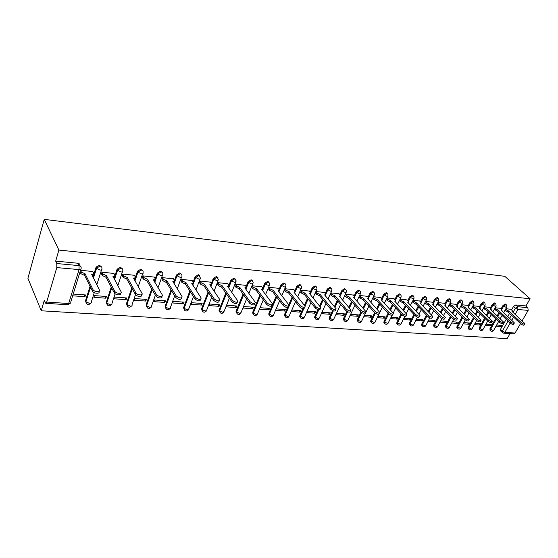 <?xml version="1.0" encoding="UTF-8"?>
<svg xmlns="http://www.w3.org/2000/svg" width="558" height="558" viewBox="0 0 558 558"><rect width="100%" height="100%" fill="white"/><g stroke="black" fill="none" stroke-linecap="round" stroke-linejoin="round"><path stroke-width="0.84" d="M101.5 266.864L99.484 265.301L96.164 267.031L96.429 268.279L99.924 266.131C101.535 266.431 102.191 267.317 101.891 268.782C102.212 269.688 101.57 270.107 99.959 270.051L96.429 268.279L93.346 278.037M122.383 268.775L120.458 267.303L117.145 269.137L117.487 270.232L120.919 268.119C122.474 268.412 123.095 269.284 122.781 270.728C123.13 271.62 122.53 272.039 120.974 271.983L117.487 270.232L114.46 279.474M142.639 270.63L140.804 269.242L137.491 271.181L137.917 272.13L141.279 270.051C142.792 270.337 143.378 271.188 143.05 272.611C143.427 273.49 142.862 273.908 141.355 273.852L137.917 272.13L134.931 280.918M162.294 272.444L160.551 271.118L157.244 273.169L157.74 273.978L161.046 271.92C162.49 272.199 163.055 273.029 162.734 274.41L162.734 274.445C163.117 275.31 162.58 275.722 161.129 275.673L157.74 273.978L154.789 282.348L157.74 273.978L157.251 273.169L155.229 278.923M181.385 274.201L179.718 272.946L176.474 274.968L176.984 275.764L180.227 273.741C181.573 273.985 182.124 274.759 181.88 276.05L181.859 276.266C182.215 277.096 181.713 277.486 180.332 277.438L176.984 275.764L174.075 283.771M199.931 275.917L198.341 274.724L195.154 276.719L195.677 277.5L198.864 275.506L200.441 278.037C200.775 278.826 200.287 279.195 198.983 279.146L195.677 277.5L192.796 285.18M217.955 277.584L216.434 276.447L213.302 278.414L213.84 279.188L216.971 277.221L218.499 279.753L217.104 280.814L213.84 279.188L210.994 286.561M235.476 279.209L234.025 278.121L230.942 280.067L231.493 280.827L234.576 278.888L236.083 280.723L236.048 281.42L234.716 282.432L231.493 280.827L228.682 287.928M252.523 280.793L251.128 279.753L248.101 281.671L248.659 282.425L251.693 280.507L253.144 282.202L253.123 283.039L251.846 284.008L248.659 282.425L245.876 289.274M269.102 282.334L267.77 281.337L264.792 283.227L265.364 283.98L268.342 282.083L269.744 283.645L269.73 284.622L268.51 285.536L265.364 283.98L262.609 290.592M285.243 283.841L283.966 282.885L281.037 284.747L281.616 285.487L284.552 283.624L285.898 285.054L285.898 286.156L284.726 287.028L281.616 285.487L278.888 291.89M300.964 285.305L299.737 284.385L296.849 286.226L297.442 286.958L300.33 285.117L301.62 286.428L301.634 287.649L300.518 288.479L297.442 286.958L294.924 292.155M316.267 286.735L315.096 285.849L312.257 287.67L312.85 288.395L315.695 286.575L316.93 287.782L316.965 289.1L315.891 289.895L312.85 288.395L310.799 293.006M331.187 288.13L330.057 287.272L327.26 289.072L327.867 289.79L330.664 287.991L331.85 289.1L331.898 290.516L330.873 291.269L327.867 289.79L325.837 294.254M345.723 289.497L344.635 288.667L341.887 290.439L342.5 291.15L345.256 289.372L346.385 290.39L346.455 291.897L345.465 292.608L342.5 291.15L340.485 295.496L338.964 293.62M359.903 290.823L358.85 290.021L356.144 291.771L356.764 292.476L359.478 290.718L360.559 291.66L360.642 293.243L359.701 293.92L356.764 292.476L354.762 296.71M373.727 292.12L372.716 291.339L370.045 293.076L370.672 293.766L373.344 292.036L374.376 292.894L374.488 294.554L373.574 295.196L370.672 293.766L368.685 297.909M387.217 293.389L386.241 292.629L383.611 294.338L384.246 295.029L386.875 293.313L387.859 294.108L387.984 295.831L387.113 296.438L384.246 295.029L382.258 299.081M400.386 294.631L399.437 293.892L396.843 295.58L397.484 296.256L400.079 294.568L401.014 295.301L401.16 297.072L400.323 297.651L397.484 296.256L395.51 300.232M413.276 295.852L412.32 295.119L409.767 296.786L410.409 297.456L412.962 295.789L413.862 296.465L414.022 298.286L413.213 298.837L410.409 297.456L408.442 301.355M425.852 297.051L424.896 296.312L422.378 297.965L423.027 298.635L425.545 296.982L426.396 297.602L426.584 299.472L425.803 299.995L423.027 298.635L421.067 302.457M438.142 298.216L437.179 297.484L434.696 299.116L435.352 299.779L437.835 298.146L438.651 298.718L438.846 300.629L438.1 301.125L435.352 299.779L433.392 303.531M450.146 299.353L449.183 298.628L446.735 300.246L447.39 300.895L449.839 299.283L450.613 299.813L450.829 301.759L450.111 302.227L447.39 300.895L445.437 304.584M461.871 300.462L460.908 299.751L458.495 301.341L459.15 301.99L461.571 300.392L462.31 300.888L462.533 302.861L461.843 303.301L459.15 301.99L457.211 305.617M473.337 301.55L472.375 300.839L469.989 302.415L470.652 303.057L473.038 301.48L473.742 301.941L473.979 303.936L473.317 304.361L470.652 303.057L468.713 306.628M484.539 302.61L483.584 301.906L481.226 303.468L481.896 304.103L484.246 302.541L484.916 302.973L485.174 304.989L484.532 305.386L481.896 304.103L479.964 307.618M495.497 303.65L494.541 302.952L492.219 304.501L492.888 305.128L495.211 303.58L495.853 303.977L496.118 306.021L495.497 306.398L492.888 305.128L490.963 308.581M506.218 304.668L505.262 303.977L502.967 305.505L503.644 306.126L505.939 304.591L506.545 304.968L506.817 307.026L506.225 307.381L503.644 306.126L501.726 309.53L502.151 310.15L501.516 310.583M513.025 312.368L515.39 308.225L517.657 306.705L527.861 307.667L525.957 305.944L530.1 298.746L58.89 250.061L44.235 219.364L27.9 278.282L41.25 310.785L507.131 338.636L510.04 333.586M530.1 298.746L504.795 276.322L44.235 219.364M41.25 310.785L44.277 300.344L45.763 303.322L46.705 302.066L56.783 267.582L56.79 263.529L79.034 265.615C80.694 265.922 81.384 266.822 81.105 268.314C81.398 269.235 80.715 269.66 79.048 269.598L56.783 267.582M58.89 250.061L55.674 261.123L56.79 263.529M500.61 330.957L500.491 329.346L506.19 319.329M507.815 316.47L509.559 313.394M511.581 309.836L513.493 306.488L515.39 308.225L517.95 309.474L515.16 314.349M510.165 323.075L504.857 332.352L515.069 333.028L520.53 323.591M522.142 320.794L528.161 310.401L517.95 309.474L517.657 306.705L515.752 304.975L513.493 306.488M515.069 333.028L513.688 333.824L503.623 333.168M527.861 307.667L528.161 310.401M485.279 325.433L490.628 325.816L489.22 324.449M490.628 325.816L491.312 324.596L485.962 324.205M500.449 308.337L495.148 307.751M474.335 324.644L479.866 325.042L478.464 323.661M479.866 325.042L480.55 323.814L475.018 323.41M489.673 307.36L484.198 306.761M463.147 323.842L468.866 324.254L467.465 322.859M468.866 324.254L469.543 323.005L463.824 322.594M478.666 306.37L472.996 305.742M451.701 323.019L457.616 323.445L456.228 322.036M457.616 323.445L458.299 322.189L452.385 321.757M467.409 305.352L461.543 304.71M440.004 322.182L446.114 322.622L444.733 321.199M446.114 322.622L446.798 321.345L440.68 320.899M455.893 304.312L449.825 303.65M428.028 321.317L434.354 321.771L432.98 320.334M434.354 321.771L435.031 320.487L428.704 320.027M444.112 303.245L437.835 302.562M415.78 320.438L422.315 320.913L420.948 319.455M422.315 320.913L422.992 319.608L416.456 319.127M432.052 302.157L425.559 301.453M403.239 319.539L410.004 320.027L408.644 318.562M410.004 320.027L410.674 318.709L403.915 318.213M419.714 301.041L412.997 300.316M390.398 318.618L397.394 319.12L396.047 317.642M397.394 319.12L398.07 317.788L391.074 317.279M407.082 299.904L400.128 299.151M377.25 317.676L384.49 318.193L383.151 316.7M384.49 318.193L385.16 316.846L377.919 316.316M394.136 298.732L386.938 297.958M363.781 316.707L371.272 317.244L369.947 315.73M371.272 317.244L371.935 315.877L364.444 315.333M380.884 297.54L373.428 296.737M349.978 315.716L357.727 316.274L356.416 314.747M357.727 316.274L358.389 314.886L350.64 314.321M367.297 296.312L359.582 295.482M335.825 314.705L343.847 315.277L342.549 313.729M343.847 315.277L344.509 313.875L336.488 313.289M353.374 295.049L345.381 294.199M321.317 313.659L329.618 314.259L328.341 312.689M329.618 314.259L330.28 312.836L321.973 312.229M339.09 293.766L330.817 292.88M306.447 312.592L315.033 313.212L313.77 311.629M315.033 313.212L315.689 311.769L307.095 311.141M324.442 292.441L315.884 291.527M291.262 311.504L300.071 312.138L298.823 310.534M300.071 312.138L300.72 310.673L291.904 310.032M309.418 291.081L300.629 290.146M275.673 310.387L284.713 311.036L283.485 309.418M284.713 311.036L285.361 309.55L276.315 308.895M293.989 289.693L284.964 288.73M259.672 309.237L268.956 309.899L267.749 308.267M268.956 309.899L269.591 308.4L260.307 307.723M278.156 288.263L268.886 287.272M252.774 308.741L253.409 307.221L243.867 306.523L243.239 308.058L252.774 308.741L251.588 307.088M261.883 286.791L252.362 285.78L251.895 287.37M236.153 307.549L236.78 306L226.98 305.289L226.36 306.844L236.153 307.549L234.995 305.875M245.171 285.284L235.378 284.245L234.925 285.856M219.078 306.321L219.692 304.759L209.62 304.019L209.006 305.603L219.078 306.321L217.941 304.626M227.992 283.736L217.92 282.662L217.474 284.301M201.522 305.066L202.129 303.475L191.778 302.715L191.171 304.319L201.522 305.066L200.413 303.35M210.324 282.139L199.966 281.037L199.52 282.697M183.47 303.768L184.07 302.15L173.419 301.376L172.82 303.001L183.47 303.768L182.396 302.031M192.154 280.5L181.489 279.37L181.057 281.051M164.903 302.436L165.496 300.797L154.531 299.995L153.945 301.648L164.903 302.436L163.857 300.678M173.447 278.819L162.476 277.647L162.05 279.356M145.791 301.062L146.377 299.402L135.092 298.572L134.513 300.253L145.791 301.062L144.78 299.283M154.196 277.082L142.89 275.875L142.471 277.612M126.122 299.653L126.694 297.958L115.067 297.114L114.502 298.816L126.122 299.653L125.145 297.846M134.366 275.289L122.718 274.048L122.307 275.819M105.86 298.195L106.418 296.479L94.442 295.607L93.89 297.337L105.86 298.195L104.925 296.368M113.93 273.448L101.919 272.164L101.528 273.964M72.68 295.817L84.976 296.696L84.084 294.847M84.976 296.696L85.527 294.952L73.217 294.052M92.865 271.551L80.519 270.232M86.127 302.778L85.5 300.762L90.054 286.31M92.921 277.193L95.99 267.442M106.927 304.215L106.299 302.192L111.237 287.105M114.006 278.644L117.034 269.409M127.105 305.603L126.485 303.58L131.779 287.991M134.464 280.095L137.442 271.321M146.705 306.956L146.084 304.933L151.706 288.939M154.308 281.539L154.51 280.967M165.733 308.26L165.091 306.356L171.048 289.93M174.473 280.486L176.474 274.968M184.231 309.53L183.561 307.744L189.832 290.948M193.159 282.048L195.154 276.719M202.212 310.757L201.619 308.755L208.078 291.994M211.308 283.59L213.302 278.414M219.692 311.957L219.12 309.962L225.809 293.048M228.954 285.103L230.942 280.067M236.704 313.115L236.139 311.134L243.051 294.108M246.113 286.575L248.101 281.671M253.262 314.245L252.704 312.278L259.826 295.175M262.804 288.012L264.792 283.227M269.381 315.347L268.837 313.387L276.14 296.242M279.049 289.421L281.037 284.747M285.082 316.414L284.378 315.242L284.552 314.468L287.579 307.528M288.793 304.738L292.029 297.302M294.868 290.788L296.849 286.226M300.378 317.453L299.681 316.365L299.862 315.528L302.896 308.707M304.396 305.338L307.5 298.349M310.269 292.127L312.257 287.67M315.284 318.465L314.6 317.46L314.782 316.553L317.893 309.697M319.588 305.972L322.573 299.395M325.279 293.438L327.26 289.072M329.813 319.448L329.143 318.52L329.332 317.558L332.561 310.583M334.388 306.628L337.262 300.427M339.906 294.715L341.887 290.439M343.993 320.411L343.33 319.546L343.519 318.534L346.895 311.378M348.82 307.305L351.582 301.446M354.17 295.963L356.144 291.771M357.817 321.352L357.176 320.543L357.364 319.483L360.914 312.096M362.881 307.988L365.546 302.45M368.078 297.177L370.045 293.076M371.314 322.266L370.679 321.52L370.875 320.418L374.634 312.724M376.601 308.693L379.161 303.44M381.644 298.37L383.611 294.338M384.936 323.773L383.869 322.461L384.057 321.324L388.054 313.289M389.986 309.397L392.455 304.424M394.883 299.534L396.843 295.58M397.324 324.017L396.745 323.382L396.94 322.21L401.146 313.861M403.043 310.108L405.429 305.386M407.807 300.671L409.767 296.786M409.865 324.861L409.321 324.275L409.516 323.075L413.931 314.454M415.794 310.82L418.088 306.335M420.425 301.78L422.378 297.965M422.113 325.684L421.611 325.14L421.799 323.926L426.417 315.054M428.244 311.538L430.462 307.27M432.75 302.868L434.696 299.116M434.089 326.486L433.622 325.991L433.81 324.749L438.609 315.654M440.401 312.25L442.543 308.19M444.789 303.929L446.735 300.246M445.8 327.274L445.361 326.814L445.549 325.558L450.515 316.26M452.28 312.968L454.351 309.097M456.556 304.968L458.495 301.341M457.246 328.041L456.835 327.623L457.023 326.353L462.157 316.874M463.893 313.673L465.888 309.983M468.057 305.986L469.989 302.415M468.441 328.795L468.253 327.127L473.54 317.488M475.242 314.384L477.174 310.862M479.301 306.977L481.226 303.468M479.399 329.527L479.231 327.881L484.665 318.102M486.339 315.082L488.208 311.72M490.301 307.953L492.219 304.501M490.119 330.245L489.973 328.62L495.546 318.716M497.192 315.779L498.998 312.564M501.056 308.909L502.967 305.505M495.992 326.2L501.168 326.57L499.752 325.216M501.168 326.57L501.851 325.37L496.676 324.993M510.982 309.285L505.862 308.72M55.674 261.123L77.855 263.236C79.466 263.529 80.164 264.401 79.947 265.845M525.957 305.944L515.752 304.975M330.28 320.111L329.499 319.253M505.555 309.265L508.931 311.176L508.219 312.236L504.955 310.332M524.813 324.128L524.408 324.826C523.941 325.558 522.72 325.209 520.74 323.779L508.324 312.243M508.931 311.176L521.36 322.705C523.348 324.135 524.569 324.484 525.036 323.752L512.021 311.448L512.704 311.106L510.856 309.174M494.855 308.274L498.28 310.234L497.673 311.315L494.249 309.355M514.176 323.319L513.779 324.01C513.311 324.77 512.07 324.428 510.054 322.97L497.673 311.315M498.28 310.234L510.675 321.875C512.69 323.333 513.939 323.682 514.406 322.922L501.551 310.52M500.317 308.218L501.698 309.502M483.919 307.27L487.399 309.272L486.688 310.36L483.312 308.365M503.295 322.489L502.911 323.166C502.437 323.968 501.175 323.626 499.124 322.133L486.792 310.367M487.399 309.272L499.752 321.031C501.802 322.517 503.065 322.866 503.539 322.064L490.635 309.557L491.368 309.181L489.547 307.242M472.731 306.237L476.274 308.295L475.555 309.39L472.131 307.339M492.17 321.638L491.8 322.308C491.319 323.145 490.036 322.803 487.95 321.282L475.667 309.397M476.274 308.295L488.571 320.166C490.663 321.687 491.947 322.029 492.421 321.192L479.58 308.581L480.34 308.183L478.541 306.244M461.292 305.177L464.891 307.291L464.172 308.4L460.692 306.293M480.787 320.773L480.424 321.429C479.943 322.301 478.638 321.966 476.518 320.411L464.284 308.407M464.891 307.291L477.139 319.281C479.266 320.829 480.564 321.171 481.052 320.299L468.274 307.584L469.062 307.165L467.276 305.226M449.588 304.096L453.249 306.258L452.531 307.381L448.988 305.226M469.139 319.887L468.79 320.522C468.301 321.436 466.976 321.101 464.814 319.525L452.643 307.395M453.249 306.258L465.435 318.381C467.597 319.957 468.922 320.292 469.411 319.385L456.709 306.565L457.525 306.119L455.76 304.187M437.618 302.98L441.336 305.212L440.618 306.349L437.019 304.131M457.211 318.974L456.876 319.601C456.381 320.55 455.035 320.222 452.838 318.611L440.729 306.356M441.336 305.212L453.459 317.453C455.663 319.064 457.009 319.392 457.497 318.444L444.879 305.519L445.723 305.052L443.98 303.12M425.356 301.843L429.144 304.131L428.418 305.282L424.764 303.008M444.998 318.046L444.677 318.653C444.182 319.65 442.815 319.322 440.569 317.676L428.537 305.296M429.144 304.131L441.19 316.505C443.436 318.151 444.81 318.478 445.298 317.481L432.764 304.452L433.643 303.957L431.927 302.031M412.808 300.678L416.659 303.029L415.933 304.201L412.216 301.85M432.492 317.09L432.185 317.676C431.69 318.723 430.295 318.402 428.007 316.721L416.059 304.208M416.659 303.029L428.628 315.535C430.915 317.216 432.31 317.537 432.806 316.491L420.369 303.357L421.276 302.834L419.588 300.915M399.96 299.479L400.923 300.504L403.873 301.906L403.148 303.085L399.368 300.671M419.686 316.114L419.393 316.679C418.891 317.774 417.475 317.46 415.138 315.737L403.274 303.092M403.873 301.906L415.759 314.538C418.095 316.253 419.511 316.567 420.007 315.479L407.675 302.241L408.616 301.683L406.949 299.772M386.799 298.251L387.796 299.332L390.774 300.748L390.056 301.941L387.196 300.539L386.206 299.458M406.552 315.11L406.28 315.654C405.771 316.798 404.327 316.491 401.948 314.733L390.181 301.955M390.774 300.748L402.569 313.519C404.948 315.27 406.391 315.584 406.894 314.44L394.673 301.09L395.65 300.511L394.011 298.6M373.309 296.989L374.341 298.132L377.361 299.562L376.636 300.776L373.748 299.353L372.716 298.209M393.097 314.084L392.832 314.607C392.33 315.8 390.858 315.5 388.431 313.708L376.762 300.783M377.361 299.562L389.045 312.473C391.479 314.266 392.944 314.566 393.453 313.373L381.351 299.918L382.37 299.297L380.758 297.4M359.485 295.691L360.552 296.898L363.607 298.349L363.014 299.59L359.959 298.139L358.892 296.933M379.294 313.031L379.049 313.526C378.54 314.775 377.048 314.482 374.564 312.647L363.014 299.59M363.607 298.349L375.178 311.399C377.661 313.233 379.154 313.526 379.663 312.278L367.694 298.711L368.754 298.063L367.171 296.172M345.304 294.366L346.406 295.635L349.503 297.107L348.778 298.349L345.821 296.891L344.718 295.614M354.49 297.435L354.218 298.077M365.141 311.95L364.911 312.424C364.402 313.729 362.874 313.443 360.342 311.566L348.91 298.363M349.503 297.107L360.956 310.297C363.488 312.173 365.009 312.459 365.525 311.155L353.695 297.477L354.797 296.793L353.249 294.91M330.768 292.992L331.905 294.345L335.037 295.831L334.312 297.086L331.326 295.614L330.183 294.268M340.164 296.165L339.941 296.912M350.619 310.841L350.41 311.287C349.894 312.647 348.338 312.375 345.751 310.457L334.451 297.1M335.037 295.831L346.358 309.167C348.945 311.085 350.501 311.364 351.017 310.004L339.341 296.207L340.485 295.489M315.856 291.59L317.028 293.013L320.194 294.519L319.615 295.81L316.449 294.303L315.277 292.88M325.474 294.868L325.279 295.705M335.714 309.697L335.518 310.115C335.002 311.545 333.419 311.273 330.768 309.313L319.615 295.81M320.194 294.519L331.375 308.009C334.019 309.969 335.602 310.241 336.125 308.818L324.61 294.91L325.802 294.15L324.324 292.294M300.602 290.209L301.759 291.653L304.968 293.173L304.243 294.471L301.18 292.957L300.03 291.52M310.401 293.529L310.213 294.45M320.411 308.532L320.236 308.916C319.713 310.408 318.095 310.15 315.389 308.142L304.389 294.484M304.968 293.173L315.988 306.823C318.695 308.825 320.313 309.083 320.836 307.598L309.495 293.578L310.736 292.776L309.292 290.934M284.943 288.793L286.08 290.251L289.33 291.799L288.605 293.11L285.508 291.576L284.371 290.118M304.689 307.325L304.529 307.681C304.005 309.237 302.359 308.993 299.59 306.942L288.758 293.124M289.33 291.799L300.183 305.596C302.952 307.646 304.605 307.897 305.128 306.342L293.982 292.211L295.273 291.367L293.871 289.539M268.858 287.335L269.981 288.814L273.267 290.376L272.702 291.722L269.416 290.16L268.293 288.681M279.035 290.746L278.833 291.82M288.542 306.091L288.402 306.412C287.872 308.037 286.191 307.8 283.352 305.7L272.702 291.722M273.267 290.376L283.945 304.34C286.777 306.44 288.465 306.677 288.988 305.059L278.051 290.802L279.391 289.916L278.03 288.102M252.335 285.842L253.437 287.335L256.771 288.925L256.045 290.272L252.879 288.702L251.777 287.203M262.713 289.295L262.49 290.439M271.941 304.821L271.816 305.107C271.286 306.802 269.57 306.579 266.668 304.431L256.206 290.286M256.771 288.925L267.247 303.05C270.156 305.198 271.872 305.421 272.402 303.733L261.681 289.358L263.083 288.423L261.765 286.631M235.357 284.301L236.439 285.822L239.814 287.426L239.256 288.814L235.881 287.203L234.799 285.689M245.945 287.809L245.687 289.016M254.873 303.51L254.769 303.761C254.232 305.533 252.474 305.324 249.503 303.127L239.256 288.814M239.814 287.426L250.082 301.725C253.053 303.922 254.811 304.131 255.348 302.366L244.864 287.872L246.322 286.889L245.053 285.117M217.899 282.725L218.959 284.259L222.377 285.891L221.659 287.279L218.408 285.661L217.355 284.127M228.71 286.275L228.41 287.544M237.317 302.164L237.234 302.38C236.69 304.229 234.89 304.026 231.849 301.78L221.826 287.293M222.377 285.891L232.421 300.357C235.469 302.603 237.262 302.806 237.806 300.964L227.566 286.345L229.094 285.319L227.873 283.562M199.945 281.099L200.978 282.655L204.444 284.308L203.726 285.717L200.441 284.078L199.408 282.522M210.987 284.706L210.631 286.031M219.259 300.776L219.182 300.957C218.631 302.882 216.797 302.694 213.679 300.399L203.9 285.731M204.444 284.308L214.244 298.955C217.369 301.25 219.203 301.439 219.754 299.52L209.787 284.775L211.377 283.694L210.206 281.964M181.469 279.425L182.48 281.002L185.988 282.676L185.458 284.127L181.943 282.453L180.938 280.869M192.754 283.08L192.336 284.468M200.664 299.353L200.608 299.493C200.043 301.494 198.167 301.32 194.972 298.976L185.458 284.127M185.988 282.676L195.53 297.505C198.732 299.855 200.608 300.03 201.166 298.035L191.666 283.178C192.998 283.227 193.486 282.843 193.152 282.027L192.036 280.318M162.455 277.703L163.438 279.3L166.995 281.002L166.284 282.46L162.908 280.772L161.932 279.167M173.991 281.413L173.503 282.857M181.51 297.874L181.476 297.986C180.904 300.065 178.979 299.911 175.707 297.505L166.465 282.474M166.995 281.002L176.251 296.012C179.53 298.418 181.455 298.579 182.02 296.5L172.841 281.518C174.242 281.56 174.759 281.162 174.389 280.318L173.336 278.63M142.876 275.924L143.838 277.577L147.431 279.279L146.726 280.751L143.329 279.077L142.36 277.417M154.685 279.691L154.099 281.197M161.764 296.444C163.278 298.732 157.133 298.307 155.87 296.026L146.914 280.772M147.431 279.279L156.407 294.512C157.677 296.786 163.822 297.219 162.308 294.938L153.45 279.809C154.929 279.851 155.473 279.432 155.082 278.554L154.085 276.887M122.697 274.097L123.66 275.819L127.28 277.5L126.575 279L123.158 277.34L122.195 275.61M134.841 277.891L134.108 279.481M141.481 294.896C142.925 297.177 136.745 296.807 135.434 294.526L126.771 279.014M127.28 277.5L135.957 292.985C137.275 295.266 143.462 295.642 142.011 293.369L133.481 278.044C135.001 278.093 135.58 277.668 135.217 276.782L134.255 275.094M101.905 272.213L102.86 274.006L106.501 275.666L105.804 277.193L102.372 275.554L101.416 273.755M114.39 276.043L113.504 277.71M120.556 293.306C121.944 295.58 115.715 295.266 114.348 292.978L106.006 277.207M106.501 275.666L114.864 291.409C116.238 293.696 122.467 294.017 121.079 291.75L112.897 276.231C114.467 276.28 115.088 275.854 114.746 274.954L113.818 273.246M80.492 270.309L81.412 272.137L85.081 273.776L84.384 275.324L80.931 273.713L80.01 271.879M93.312 274.124L92.251 275.882M98.968 291.66C100.287 293.933 94.009 293.668 92.593 291.381L84.593 275.345M85.081 273.776L93.102 289.783C94.518 292.071 100.803 292.343 99.477 290.076L91.672 274.355C93.298 274.41 93.953 273.978 93.646 273.064L92.761 271.341M80.784 269.354L70.747 302.115C71.019 303.064 70.336 303.531 68.69 303.517L79.048 269.598L79.034 265.615L77.855 263.236M46.705 302.066L68.69 303.517L67.706 304.752L45.854 303.329M500.491 329.346L502.333 331.117L508.052 321.087M509.684 318.22L511.442 315.144M513.569 317.125L511.805 320.208M85.5 300.762L85.918 301.62L90.473 287.154M101.549 269.842L96.792 284.796M94.288 292.657L91.31 301.983C91.617 302.917 90.968 303.378 89.378 303.364L85.995 301.759C86.867 304.863 88.492 305.331 90.863 303.154M106.299 302.192L106.731 303.036L111.684 287.942M122.425 271.816L117.822 285.717M115.157 293.766L111.97 303.399C112.297 304.319 111.691 304.773 110.149 304.759L106.787 303.134C107.603 306.216 109.194 306.698 111.551 304.563M126.485 303.58L126.938 304.417L132.239 288.814M142.674 273.72L138.217 286.7M135.503 294.624L132.023 304.766C132.372 305.679 131.8 306.126 130.307 306.119L126.966 304.466C127.733 307.535 129.289 308.023 131.632 305.93M146.084 304.933L146.552 305.756L152.188 289.755L146.559 305.756L149.886 307.43C151.323 307.444 151.86 306.998 151.497 306.105L155.375 295.182M165.126 306.244L165.607 307.06L171.543 290.732M183.631 307.521L184.126 308.323L190.341 291.743M201.619 308.755L202.129 309.55L208.601 292.776M219.12 309.962L219.643 310.75L226.346 293.822M236.139 311.134L236.676 311.915L243.602 294.875M252.704 312.278L253.255 313.045L260.384 295.935M268.837 313.387L269.395 314.147L276.712 296.989M284.552 314.468L285.117 315.221L292.608 298.042M299.862 315.528L300.434 316.267L303.796 308.734M304.975 306.077L308.093 299.081M314.782 316.553L315.368 317.286L318.73 309.892M320.18 306.698L323.173 300.113M329.332 317.558L329.924 318.283L333.349 310.883M334.988 307.346L337.869 301.139M343.519 318.534L344.119 319.253L347.655 311.762M349.427 308.016L352.196 302.15M357.364 319.483L357.971 320.194L361.64 312.564M363.495 308.693L366.16 303.147M370.875 320.418L371.482 321.115L375.311 313.296M377.222 309.383L379.789 304.138M384.057 321.324L384.678 322.022L388.682 313.959M390.607 310.081L393.083 305.107M396.94 322.21L397.561 322.901L401.774 314.545M403.678 310.785L406.064 306.063M409.516 323.075L410.137 323.759L414.566 315.13M416.428 311.497L418.73 307.005M421.799 323.926L422.434 324.596L427.051 315.716M428.886 312.201L431.104 307.932M433.81 324.749L434.445 325.419L439.251 316.316M441.043 312.912L443.191 308.846M445.549 325.558L446.184 326.221L451.164 316.916M452.929 313.617L455 309.746M457.023 326.353L457.665 327.002L462.805 317.523M464.542 314.321L466.544 310.625M468.253 327.127L468.894 327.769L474.188 318.13M475.897 315.019L477.836 311.497M479.231 327.881L479.88 328.522L485.32 318.737M486.995 315.716L488.871 312.347M489.973 328.62L490.628 329.255L496.202 319.343M497.855 316.407L499.668 313.191M490.712 330.852L490.628 329.255L493.174 330.503L493.781 330.106L498.58 321.617M479.978 330.134L479.88 328.522L482.447 329.778L483.082 329.366L487.72 321.059M469.013 329.401L468.894 327.769L471.489 329.046L472.152 328.606L476.616 320.508M457.804 328.655L457.665 327.002L460.294 328.292L460.971 327.832L465.281 319.922M446.344 327.888L446.184 326.221L448.834 327.518L449.546 327.037L453.703 319.295M434.619 327.1L434.445 325.419L437.123 326.737L437.856 326.221L441.887 318.632M422.629 326.297L422.434 324.596L425.14 325.928L425.9 325.391L429.806 317.921M410.36 325.474L410.137 323.759L412.871 325.105L413.666 324.54L417.475 317.153M397.798 324.637L397.366 324.065L397.561 322.901L400.323 324.261L401.146 323.661L404.871 316.323M383.869 322.461L384.483 323.159L384.678 322.022L387.468 323.396L388.326 322.768L392.016 315.382M371.767 322.894L371.293 322.217L371.482 321.115L374.306 322.51L375.199 321.847L382.453 307.088M358.278 321.987L357.776 321.255L357.971 320.194L360.824 321.61L361.751 320.906L368.859 306.196M344.446 321.066L343.93 320.264L344.119 319.253L347.006 320.676L347.969 319.943L354.923 305.303M329.143 318.52L329.736 319.246L329.924 318.283L332.84 319.727L333.851 318.953L340.631 304.403M315.744 319.141L315.179 318.193L315.368 317.286L318.318 318.751L319.364 317.934L325.963 303.496M300.846 318.137L300.253 317.111L300.434 316.267L303.419 317.746L304.515 316.888L310.918 302.596M285.55 317.111L285.117 315.221L288.137 316.721L289.274 315.821L295.475 301.69M269.856 316.058L269.395 314.147L272.45 315.668L273.636 314.719L279.614 300.797M253.737 314.977L253.255 313.045L256.345 314.586L257.587 313.589L263.32 299.904M237.185 313.861L236.676 311.915L239.8 313.477L241.098 312.424L246.573 299.032M220.18 312.717L219.643 310.75L222.809 312.334L224.156 311.231L229.359 298.181M202.694 311.545L202.129 309.55L205.337 311.155L206.746 310.004L211.656 297.365M184.719 310.332L184.126 308.323L187.376 309.948L188.848 308.741L193.438 296.577M166.228 309.083L165.607 307.06L168.9 308.707C170.26 308.72 170.776 308.302 170.441 307.444L174.689 295.852M147.2 307.8L146.552 305.756C147.277 308.811 148.805 309.306 151.134 307.263M127.608 306.481L126.938 304.417L132.267 288.863M107.429 305.114L106.731 303.036L111.733 288.047M86.636 303.705L85.918 301.62L90.549 287.314M502.395 332.701L502.333 331.117L504.857 332.352L503.476 333.161L500.296 330.65M508.826 311.162L508.219 312.236M506.252 309.913L505.653 310.98M521.36 322.705L520.74 323.779M498.175 310.227L497.569 311.308M495.581 308.958L494.974 310.039M510.675 321.875L510.054 322.97M487.294 309.265L486.688 310.36M484.665 307.981L484.065 309.076M499.752 321.031L499.124 322.133M476.162 308.281L475.555 309.39M473.512 306.991L472.905 308.093M488.571 320.166L487.95 321.282M464.779 307.277L464.172 308.4M462.101 305.972L461.494 307.088M477.139 319.281L476.518 320.411M453.138 306.251L452.531 307.381M450.425 304.926L449.825 306.063M465.435 318.381L464.814 319.525M441.218 305.198L440.618 306.349M438.483 303.859L437.884 305.01M453.459 317.453L452.838 318.611M429.025 304.124L428.418 305.282M426.256 302.771L425.656 303.929M441.19 316.505L440.569 317.676M416.54 303.022L415.933 304.201M413.743 301.648L413.143 302.827M428.628 315.535L428.007 316.721M403.748 301.892L403.148 303.085M400.923 300.504L400.33 301.697M415.759 314.538L415.138 315.737M390.649 300.734L390.056 301.941M387.796 299.332L387.196 300.539M402.569 313.519L401.948 314.733M377.229 299.555L376.636 300.776M374.341 298.132L373.748 299.353M389.045 312.473L388.431 313.708M363.467 298.342L362.881 299.576M360.552 296.898L359.959 298.139M375.178 311.399L374.564 312.647M349.364 297.093L348.778 298.349M346.406 295.635L345.821 296.891M360.956 310.297L360.342 311.566M334.898 295.817L334.312 297.086M331.905 294.345L331.326 295.614M346.358 309.167L345.751 310.457M320.055 294.505L319.469 295.796M317.028 293.013L316.449 294.303M331.375 308.009L330.768 309.313M304.814 293.166L304.243 294.471M301.759 291.653L301.18 292.957M315.988 306.823L315.389 308.142M289.177 291.785L288.605 293.11M286.08 290.251L285.508 291.576M300.183 305.596L299.59 306.942M273.113 290.362L272.541 291.708M269.981 288.814L269.416 290.16M283.945 304.34L283.352 305.7M256.61 288.911L256.045 290.272M253.437 287.335L252.879 288.702M267.247 303.05L266.668 304.431M239.647 287.412L239.089 288.8M236.439 285.822L235.881 287.203M250.082 301.725L249.503 303.127M222.21 285.87L221.659 287.279M218.959 284.259L218.408 285.661M232.421 300.357L231.849 301.78M204.27 284.294L203.726 285.717M200.978 282.655L200.441 284.078M214.244 298.955L213.679 300.399M185.814 282.662L185.277 284.113M182.48 281.002L181.943 282.453M195.53 297.505L194.972 298.976M166.814 280.988L166.284 282.46M163.438 279.3L162.908 280.772M176.251 296.012L175.707 297.505M147.242 279.258L146.726 280.751M143.825 277.549L143.308 279.042M156.386 294.478L155.849 295.991M127.084 277.479L126.575 279M123.618 275.743L123.109 277.263M135.908 292.894L135.378 294.436M106.299 275.645L105.804 277.193M102.791 273.887L102.295 275.429M114.781 291.262L114.264 292.824M84.872 273.755L84.384 275.324M81.308 271.969L80.826 273.539M92.977 289.574L92.468 291.164M489.785 329.918L490.433 330.552C491.514 331.598 492.568 331.564 493.6 330.448M506.636 307.346L503.672 312.599M502.06 315.444L500.24 318.674M479.043 329.171L479.685 329.813C480.773 330.894 481.84 330.866 482.893 329.729M468.057 328.404L468.706 329.053C469.794 330.169 470.875 330.148 471.949 328.99M456.835 327.623L457.476 328.271C458.571 329.429 459.673 329.422 460.769 328.237M445.361 326.814L445.995 327.476C447.098 328.676 448.207 328.669 449.33 327.462M433.622 325.991L434.257 326.653C435.359 327.902 436.489 327.909 437.632 326.674M421.611 325.14L422.239 325.816C423.348 327.114 424.492 327.127 425.67 325.865M409.321 324.275L409.949 324.951C411.058 326.304 412.216 326.332 413.429 325.035M396.745 323.382L397.366 324.065C398.475 325.474 399.654 325.516 400.902 324.191M370.679 321.52L371.293 322.217C372.395 323.759 373.609 323.828 374.934 322.44M357.176 320.543L357.776 321.255C358.878 322.866 360.112 322.956 361.479 321.527M343.33 319.546L343.93 320.264C345.025 321.952 346.274 322.057 347.69 320.599M314.6 317.46L315.179 318.193C316.253 320.048 317.551 320.201 319.064 318.66M299.681 316.365L300.253 317.111C301.313 319.057 302.631 319.239 304.208 317.655M284.378 315.242L284.943 315.995C285.982 318.046 287.321 318.255 288.96 316.623M268.67 314.084L269.228 314.845C270.246 317 271.606 317.237 273.315 315.563M252.551 312.892L253.095 313.659C254.092 315.926 255.473 316.198 257.252 314.475M235.999 311.664L236.536 312.438C237.492 314.824 238.901 315.13 240.756 313.352M218.994 310.394L219.517 311.183C220.438 313.694 221.868 314.028 223.807 312.201M201.522 309.09L202.031 309.885C202.91 312.522 204.368 312.899 206.397 311.022M183.561 307.744L184.056 308.546C184.893 311.322 186.365 311.741 188.492 309.802M165.091 306.356L165.573 307.172C166.354 310.081 167.853 310.541 170.078 308.553M137.491 271.181L137.945 272.178L134.952 280.967M117.145 269.137L117.543 270.33L114.509 279.572M96.164 267.031L96.513 268.419L93.43 278.191M495.923 306.363L492.923 311.734M491.291 314.663L489.408 318.032M484.972 305.352L481.938 310.855M480.278 313.861L478.332 317.397M473.77 304.326L470.708 309.955M469.02 313.052L467.004 316.756M462.317 303.266L459.213 309.048M457.497 312.236L455.412 316.114M450.599 302.192L447.46 308.114M445.716 311.399L443.554 315.472M438.609 301.083L435.428 307.172M433.657 310.562L431.418 314.838M426.333 299.953L423.11 306.209M421.311 309.704L418.995 314.203M413.764 298.795L410.5 305.226M408.665 308.839L406.266 313.575M384.483 323.159C385.592 324.623 386.792 324.679 388.068 323.326M400.895 297.609L397.589 304.229M395.72 307.967L393.223 312.968M387.712 296.396L384.357 303.217M374.195 295.147L370.798 302.185M360.349 293.871L356.897 301.139M329.736 319.246C330.817 321.01 332.094 321.143 333.558 319.636M346.148 292.559L342.64 300.078M331.578 291.213L328.02 298.997M316.637 289.839L313.017 297.902M301.292 288.416L297.623 296.793M285.55 286.965L281.811 295.677M269.375 285.473L265.566 294.547M252.753 283.931L248.875 293.41M235.678 282.355L231.723 292.266M218.115 280.73L214.077 291.123M200.05 279.056L195.928 289.986M181.469 277.333L177.249 288.856M162.336 275.561L158.012 287.747M67.825 304.759L70.266 303.287M491.166 309.53L490.977 309.885M480.131 308.56L479.929 308.923M468.846 307.556L468.636 307.939M457.302 306.537L457.086 306.942M445.486 305.491L445.263 305.917M433.399 304.424L433.168 304.863M421.025 303.329L420.788 303.796M408.358 302.206L408.107 302.694M395.378 301.055L395.12 301.578M382.084 299.883L381.818 300.427M368.461 298.676L368.182 299.255M143.838 277.577L143.329 279.077M156.407 294.512L155.87 296.026M123.66 275.819L123.158 277.34M135.957 292.985L135.434 294.526M102.86 274.006L102.372 275.554M114.864 291.409L114.348 292.978M81.412 272.137L80.931 273.713M93.102 289.783L92.593 291.381"/></g></svg>
